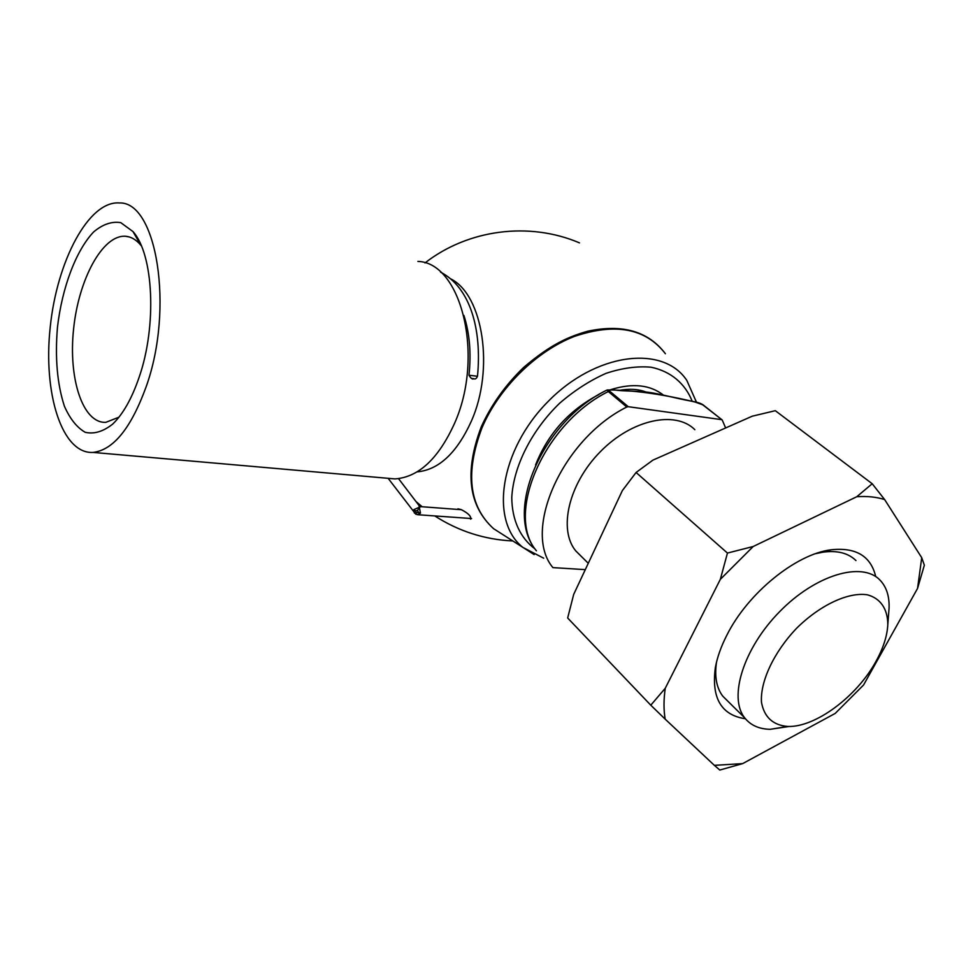 <?xml version="1.0" encoding="UTF-8"?>
<svg xmlns="http://www.w3.org/2000/svg" width="973" height="973" viewBox="0 0 973 973"><rect width="100%" height="100%" fill="white"/><g stroke="black" fill="none" stroke-linecap="round" stroke-linejoin="round"><path stroke-width="1.46" d="M725.639 427.962L722.173 419.935L702.701 404.78L695.087 402.044C664.973 394.722 637.595 390.708 612.941 389.991C610.035 389.455 608.989 389.869 609.803 391.243L628.29 406.702L626.794 407.018C562.09 439.139 521.99 531.076 552.907 567.612L585.296 569.631M607.055 390.027C543.299 420.604 503.175 510.789 536.111 550.463L536.439 550.803M626.794 407.018L608.332 391.547L607.128 389.991L612.941 389.991M875.943 661.433C883.277 648.213 887.242 635.928 887.814 624.569C887.741 608.952 880.456 598.152 867.113 594.758C848.067 591.985 820.044 605.072 796.632 628.242C773.839 652.129 760.071 681.611 761.482 702.324C764.206 717.174 772.963 725.213 787.765 726.466C815.313 727.524 856.824 696.571 875.943 661.433M888.714 612.783L889.067 608.271C889.517 596.23 886.464 586.828 879.933 580.042C862.029 561.178 815.666 574.739 779.701 611.603C743.518 648.225 728.266 697.422 744.661 717.806C750.548 725.262 759.062 729.093 770.215 729.312L789.152 726.466M694.856 429.689C675.469 410.168 631.708 419.509 600.256 451.788C568.573 483.812 558.101 529.713 575.797 550.949L581.477 556.556M628.29 406.702L721.516 419.631M695.087 402.044L694.223 401.703C671.334 397.604 657.651 392.824 642.581 391.681C626.271 390.72 622.951 391.158 612.345 389.686M139.09 377.378C157.091 325.821 153.588 254.196 132.96 231.55L120.774 222.647C111.81 221.187 102.773 224.264 93.688 231.89C75.918 250.511 62.09 287.631 57.468 327.232C54.902 357.809 57.212 384.14 64.413 406.24C69.995 418.876 76.928 427.561 85.198 432.292C94.016 434.335 103.162 431.623 112.649 424.131C123.012 414.17 131.829 398.589 139.09 377.378M146.181 386.67C174.325 308.173 156.629 201.387 119.46 202.956C88.652 200.462 56.92 261.117 50.219 327.171C42.982 393.214 61.871 454.33 93.14 452.421C113.464 449.94 131.148 428.023 146.181 386.67M386.39 478.169L394.941 478.911C418.645 477.232 438.543 458.66 454.622 423.182C484.651 356.082 461.226 262.442 417.891 261.421M417.089 471.881C438.774 469.874 456.86 452.968 471.346 421.2C494.576 369.156 483.107 295.233 451.046 279.032M470.628 519.156C471.406 516.383 468.244 513.209 461.166 509.597L457.918 508.818M141.34 245.853L140.817 245.196C136.171 239.65 131.039 236.682 125.42 236.269C102.53 234.688 78.631 279.421 73.607 328.85C68.207 378.266 82.62 423.413 105.789 422.343L118.913 417.21M745.427 718.767C721.346 715.179 711.312 698.164 715.337 667.721C717.21 657.359 721.066 646.473 726.904 635.077C747.836 593.104 795.914 554.063 831.137 549.781C855.96 547.142 870.835 556.082 875.736 576.612M714.377 765.35L665.167 719.132C663.598 709.84 663.622 699.551 665.264 688.252L720.336 579.349L753.187 546.51L856.775 496.729C867.125 496.011 876.418 496.96 884.639 499.575L921.735 557.711L917.539 588.458L863.562 685.004L835.235 713.404L742.667 763.61L714.377 765.35L719.801 770.044L742.667 763.61M921.735 557.711L924.35 565.204L917.539 588.458M856.775 496.729L872.209 483.739L884.639 499.575M720.336 579.349L727.451 553.065L753.187 546.51M665.167 719.132L650.779 705.194L665.264 688.252M872.209 483.739L775.311 410.691L752.214 416.201L652.907 460.132L636.087 472.477L622.343 490.623L573.693 594.394L567.66 618.001L650.779 705.194M636.087 472.477L727.451 553.065M716.481 662.309C714.437 676.649 716.542 687.947 722.793 696.194L728.23 701.569M855.96 560.57C848.286 553.053 837.327 550.256 823.061 552.153L815.751 553.637M461.397 509.706L421.212 506.678L419.314 507.225L420.47 513.099L417.49 514.693M414.34 512.99L413.829 509.645L419.314 507.225L419.035 505.522L398.529 478.643M463.926 315.483C469.643 333.24 471.333 353.163 468.974 375.237L477.488 376.271C482.012 330.005 470.543 287.619 440.538 272.124M473.729 378.692C468.122 377.938 475.554 378.996 473.729 378.692M388.276 478.509L415.69 514.109L416.408 512.783L418.536 512.503L417.49 510.57L419.375 507.444L417.49 510.57L415.362 510.849L416.408 512.783L415.945 514.243L418.062 514.741M609.803 391.243L608.332 391.547C544.272 422.963 505.157 513.951 536.196 550.548L536.22 550.584M702.701 404.78L703.613 405.413M415.362 510.849L413.829 509.645M420.47 513.099L418.536 512.503M535.576 464.936C547.933 433.727 569.047 410.253 598.918 394.515M611.141 389.528C632.718 382.912 650.134 384.761 663.379 395.074M692.241 401.387C685.199 383.544 670.859 371.345 651.059 367.21C637.011 365.982 621.99 368.037 605.96 373.377C589.833 380.565 574.423 390.489 559.73 403.15C531.574 430.285 513.452 466.432 511.774 497.458C511.956 520.081 520.312 538.057 534.992 548.894M534.165 554.574L493.603 528.692C468.366 505.753 464.255 471.771 481.294 426.758C491.256 404.865 505.352 385.113 523.608 367.478C550.986 344.077 569.01 336.549 587.765 331.209C622.562 323.814 648.432 331.319 665.398 353.722C645.78 328.363 615.471 322.586 574.447 336.403C536.123 351.253 498.869 388.057 481.988 427.84C465.07 472.647 468.937 506.264 493.603 528.692L505.425 536.245M543.676 558.186L522.866 547.398C489.638 521.273 499.587 450.438 547.872 401.727C595.719 352.53 663.209 344.503 686.816 380.419L696.425 402.117M887.814 624.569L889.067 608.271M787.765 726.466L770.215 729.312M575.797 550.949L588.276 563.282M722.793 696.194L744.661 717.806M703.37 405.084L722.027 419.825M703.224 404.975C701.314 403.588 698.395 402.518 694.479 401.74M394.941 478.911L93.14 452.421M579.482 242.873C529.19 221.418 468.098 229.36 424.97 262.953M415.958 501.484L422.148 506.751M434.785 515.933C458.563 531.222 484.566 539.577 512.795 540.964M140.817 245.196L132.96 231.55M114.765 422.014L112.649 424.131M129.287 236.974L125.42 236.269M716.019 664.34L715.337 667.721M823.061 552.153L831.137 549.781M471.577 518.548L418.049 514.741M468.974 375.237C470.956 378.521 472.562 379.677 473.815 378.692C470.75 378.266 470.75 378.266 473.815 378.692C475.189 379.47 476.417 378.655 477.475 376.271M420.908 506.653L419.168 505.692M645.829 391.985C638.276 389.066 629.263 388.555 618.792 390.441"/></g></svg>

